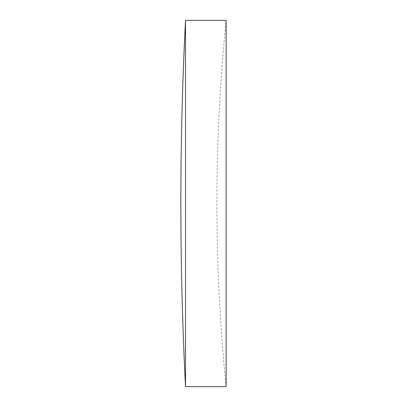<?xml version="1.0" encoding="UTF-8"?>
<svg xmlns="http://www.w3.org/2000/svg" width="407" height="407" viewBox="0 0 407 407"><rect width="100%" height="100%" fill="white"/><g stroke="black" fill="none" stroke-linecap="round" stroke-linejoin="round"><path stroke-width="0.31" stroke-dasharray="2.04 1.53" d="M226.139 203.5L226.139 20.35A1823.569 1823.569 0 0 0 226.139 386.65L226.139 203.5M185.516 386.65L185.516 20.35"/><path stroke-width="0.61" d="M185.516 20.35L185.516 386.65L226.139 386.65L226.139 20.35L185.516 20.35A3605.313 3605.313 0 0 0 185.516 386.65"/></g></svg>
